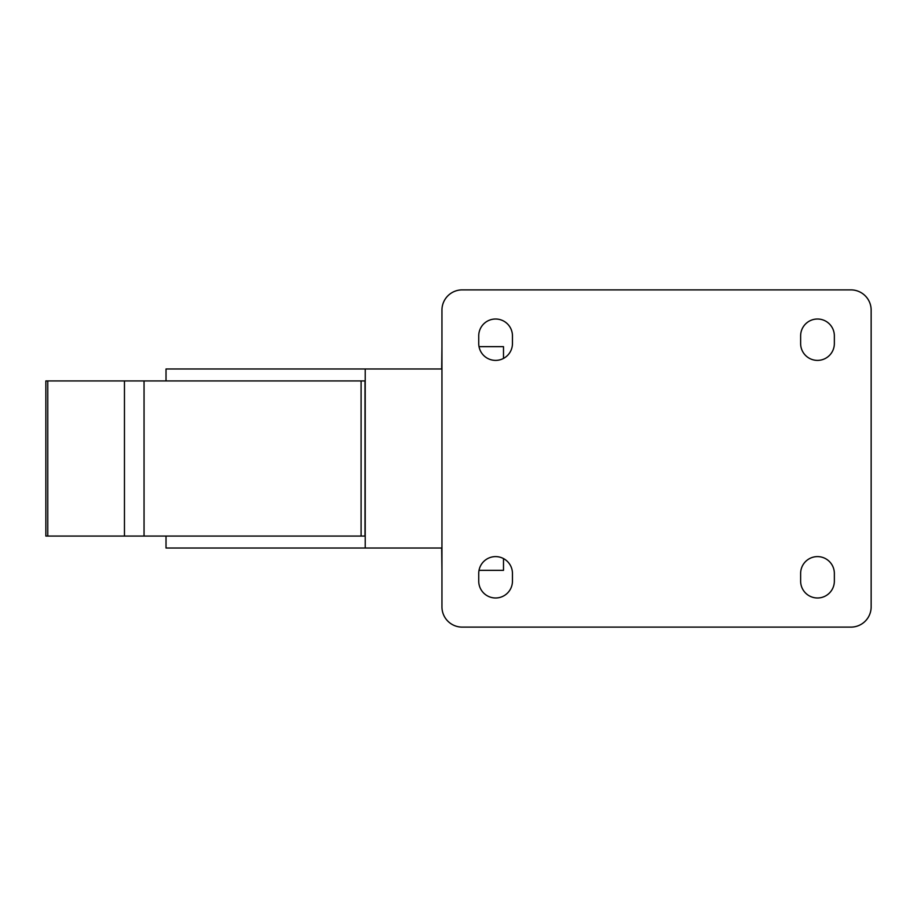 <?xml version="1.0" encoding="UTF-8"?>
<svg xmlns="http://www.w3.org/2000/svg" width="917" height="917" viewBox="0 0 917 917"><rect width="100%" height="100%" fill="white"/><g stroke="black" fill="none" stroke-linecap="round" stroke-linejoin="round"><path stroke-width="1.38" d="M441.948 368.978L166.023 368.978L166.023 380.933M166.023 536.067L166.023 548.022L441.948 548.022M365.218 548.022L365.218 368.978M361.092 380.933L361.092 536.067L365 536.067L365 380.933L45.85 380.933L45.85 536.067L47.776 536.067L47.776 380.933M462.179 289.887A20.231 20.231 0 0 0 441.948 310.118L441.948 606.882A20.231 20.231 0 0 0 462.179 627.113L850.919 627.113A20.231 20.231 0 0 0 871.15 606.882L871.15 310.118A20.231 20.231 0 0 0 850.919 289.887L462.179 289.887M800.633 335.874L800.633 343.531A16.861 16.861 0 0 0 817.494 360.392A16.861 16.861 0 0 0 834.355 343.531L834.355 335.874A16.861 16.861 0 0 0 817.494 319.013A16.861 16.861 0 0 0 800.633 335.874M834.355 573.469A16.861 16.861 0 0 0 817.494 556.608A16.861 16.861 0 0 0 800.633 573.469L800.633 581.126A16.861 16.861 0 0 0 817.494 597.987A16.861 16.861 0 0 0 834.355 581.126L834.355 573.469M478.731 335.874L478.731 343.531A16.861 16.861 0 0 0 495.593 360.392A16.861 16.861 0 0 0 512.454 343.531L512.454 335.874A16.861 16.861 0 0 0 495.593 319.013A16.861 16.861 0 0 0 478.731 335.874M512.454 573.469A16.861 16.861 0 0 0 495.593 556.608A16.861 16.861 0 0 0 478.731 573.469L478.731 581.126A16.861 16.861 0 0 0 495.593 597.987A16.861 16.861 0 0 0 512.454 581.126L512.454 573.469M503.502 558.579L503.502 570.34L479.029 570.34M441.696 548.022L441.948 570.34M503.502 358.421L503.502 346.66L479.029 346.66M441.696 368.978L441.948 346.66M361.092 536.067L144.049 536.067L144.049 380.933M47.776 536.067L144.049 536.067M124.46 536.067L124.46 380.933"/></g></svg>
